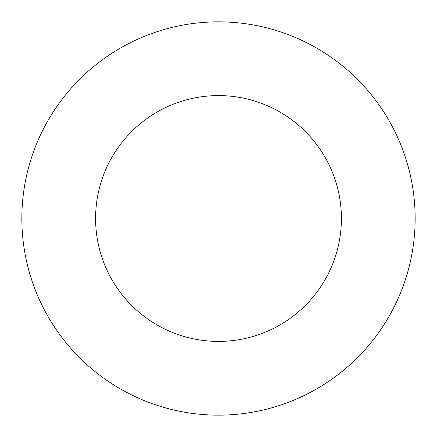 <?xml version="1.0" encoding="UTF-8"?>
<svg xmlns="http://www.w3.org/2000/svg" width="437" height="437" viewBox="0 0 437 437"><rect width="100%" height="100%" fill="white"/><g stroke="black" fill="none" stroke-linecap="round" stroke-linejoin="round"><path stroke-width="0.66" d="M218.5 95.594A122.906 122.906 0 0 1 324.942 279.953A122.906 122.906 0 0 1 112.058 279.953A122.906 122.906 0 0 1 218.5 95.594M218.5 21.85A196.65 196.65 0 0 1 388.804 316.825A196.65 196.65 0 0 1 48.196 316.825A196.65 196.65 0 0 1 218.5 21.85"/></g></svg>
